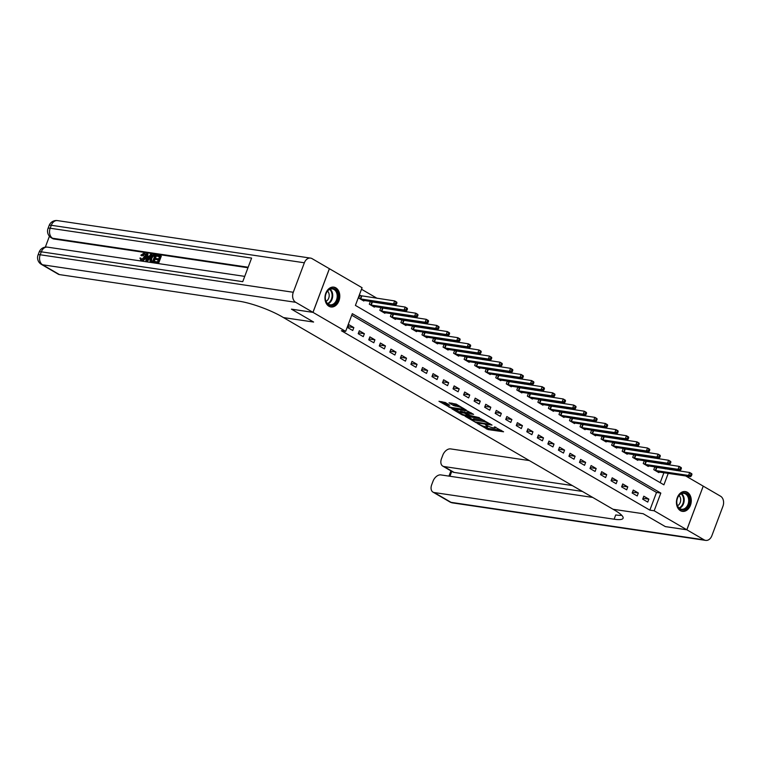 <?xml version="1.0" encoding="UTF-8"?>
<svg xmlns="http://www.w3.org/2000/svg" width="761" height="761" viewBox="0 0 761 761"><rect width="100%" height="100%" fill="white"/><g stroke="black" fill="none" stroke-linecap="round" stroke-linejoin="round"><path stroke-width="1.14" d="M477.566 423.611L488.02 429.575L503.573 431.791L494.403 426.845A4.033 0.771 -159.4 0 1 495.478 427.863A4.033 0.771 -159.4 0 1 494.346 427.986L493.08 427.796A4.033 0.771 -159.4 0 1 487.734 425.856L485.423 424.771L486.545 425.684A4.033 0.771 -159.4 0 1 487.62 426.702A4.033 0.771 -159.4 0 1 486.488 426.826L485.223 426.636A4.033 0.771 -159.4 0 1 479.877 424.695L477.566 423.611M335.829 287.839A10.017 7.363 -81.6 0 1 339.368 299.52A10.017 7.363 -81.6 0 1 330.902 306.949A10.017 7.363 -81.6 0 1 328.914 306.245A10.017 7.363 -81.6 0 1 325.375 294.564A10.017 7.363 -81.6 0 1 333.841 287.135A10.017 7.363 -81.6 0 1 335.829 287.839M687.316 492.262A10.017 7.363 -81.6 0 1 690.864 503.944A10.017 7.363 -81.6 0 1 682.389 511.373A10.017 7.363 -81.6 0 1 680.401 510.669A10.017 7.363 -81.6 0 1 676.862 498.988A10.017 7.363 -81.6 0 1 685.328 491.558A10.017 7.363 -81.6 0 1 687.316 492.262M445.261 402.493L438.973 401.294L450.74 407.896L466.303 410.112L456.21 404.12L449.028 402.788L453.537 405.537L457.77 406.517A3.367 0.647 -159.4 0 1 461.309 407.668A3.367 0.647 -159.4 0 1 463.135 408.99A3.367 0.647 -159.4 0 1 462.193 409.095L452.186 407.611A3.367 0.647 -159.4 0 1 448.638 406.469A3.367 0.647 -159.4 0 1 446.812 405.137A3.367 0.647 -159.4 0 1 447.753 405.033L449.78 405.242L445.261 402.493M312.961 312.343L329.361 268.7L312.086 258.645A7.705 5.66 98.4 0 0 310.555 258.103A7.705 5.66 98.4 0 0 304.362 262.783L293.28 292.272A7.705 5.66 98.4 0 0 295.677 302.298L312.961 312.343L291.434 309.156L313.608 322.046L291.482 309.175L312.999 312.371L329.408 268.719L362.065 287.715L355.416 305.408L663.915 484.833L668.234 473.361M685.709 475.948L703.231 486.136L686.822 529.78L665.304 526.593L643.178 513.723L613.052 509.261L283.473 317.584L313.608 322.046L283.473 317.584L281.96 316.7A32.095 6.126 -159.4 0 0 239.363 301.251L59.453 274.597A7.705 5.013 120.2 0 1 58.245 274.179L41.389 264.371A7.705 5.013 -59.8 0 0 42.597 264.79L59.453 274.597M686.822 529.78L654.165 510.783L660.814 493.09L352.314 313.665L345.665 331.368L312.999 312.371M345.665 331.368L341.356 330.721L649.856 510.146L654.165 510.783M465.057 416.219L476.472 422.859L492.034 425.076L480.267 418.474L465.057 416.219M461.937 414.774L451.834 408.781L467.397 410.997L473.58 414.345L466.712 413.508L469.822 415.439L479.316 417.646L463.611 415.382L461.937 414.774L462.146 414.212M649.856 510.146L656.515 492.453L351.734 315.197M648.857 499.149L643.806 496.201L642.693 499.149L647.754 502.098L648.857 499.149L643.026 498.284M638.327 493.014L633.266 490.074L632.153 493.023L637.214 495.963L638.327 493.014L632.486 492.148M627.787 486.888L622.726 483.948L621.623 486.897L626.674 489.837L627.787 486.888L621.946 486.022M617.247 480.762L612.196 477.822L611.083 480.771L616.144 483.711L617.247 480.762L611.416 479.896M606.717 474.636L601.656 471.696L600.553 474.645L605.604 477.585L606.717 474.636L600.876 473.77M596.177 468.51L591.116 465.561L590.013 468.51L595.073 471.459L596.177 468.51L590.336 467.644M585.647 462.374L580.586 459.435L579.473 462.384L584.534 465.323L585.647 462.374L579.806 461.508M575.107 456.248L570.046 453.309L568.943 456.258L573.994 459.197L575.107 456.248L569.266 455.382M564.567 450.122L559.516 447.183L558.403 450.132L563.463 453.071L564.567 450.122L558.736 449.256M554.037 443.996L548.976 441.057L547.863 444.005L552.924 446.945L554.037 443.996L548.196 443.13M543.497 437.87L538.436 434.921L537.333 437.87L542.393 440.819L543.497 437.87L537.656 437.004M532.957 431.734L527.906 428.795L526.793 431.744L531.853 434.683L532.957 431.734L527.126 430.878M522.427 425.608L517.366 422.669L516.262 425.618L521.314 428.557L522.427 425.608L516.586 424.743M511.887 419.482L506.836 416.543L505.723 419.492L510.783 422.431L511.887 419.482L506.046 418.617M501.356 413.356L496.296 410.417L495.183 413.366L500.243 416.305L501.356 413.356L495.516 412.491M490.816 407.23L485.756 404.291L484.652 407.24L489.703 410.179L490.816 407.23L484.976 406.364M480.277 401.104L475.225 398.155L474.113 401.104L479.173 404.053L480.277 401.104L474.445 400.238M469.746 394.969L464.686 392.029L463.573 394.978L468.633 397.917L469.746 394.969L463.906 394.103M459.206 388.842L454.146 385.903L453.042 388.852L458.103 391.791L459.206 388.842L453.366 387.977M448.667 382.716L443.615 379.777L442.502 382.726L447.563 385.665L448.667 382.716L442.835 381.851M438.136 376.59L433.076 373.651L431.972 376.6L437.023 379.539L438.136 376.59L432.296 375.725M427.596 370.464L422.545 367.515L421.432 370.464L426.493 373.413L427.596 370.464L421.756 369.599M417.066 364.329L412.005 361.389L410.892 364.338L415.953 367.278L417.066 364.329L411.225 363.463M406.526 358.203L401.466 355.263L400.362 358.212L405.413 361.152L406.526 358.203L400.686 357.337M395.986 352.077L390.935 349.137L389.822 352.086L394.883 355.026L395.986 352.077L390.155 351.211M385.456 345.951L380.395 343.011L379.292 345.96L384.343 348.899L385.456 345.951L379.615 345.085M374.916 339.825L369.856 336.876L368.752 339.834L373.813 342.773L374.916 339.825L369.075 338.959M364.376 333.699L359.325 330.75L358.212 333.699L363.273 336.647L364.376 333.699L358.545 332.833M353.846 327.563L348.785 324.624L347.682 327.572L352.733 330.512L353.846 327.563L348.005 326.697M661.585 463.782L660.339 463.049M651.045 457.646L649.799 456.923M640.505 451.52L639.259 450.797M629.975 445.394L628.729 444.671M619.435 439.268L618.189 438.545M608.895 433.142L607.649 432.419M598.365 427.007L597.119 426.284M587.825 420.881L586.579 420.158M577.295 414.755L576.048 414.032M566.755 408.628L565.509 407.906M556.215 402.502L554.969 401.779M545.685 396.376L544.438 395.644M535.145 390.241L533.899 389.518M524.605 384.115L523.359 383.392M514.075 377.989L512.828 377.266M503.535 371.863L502.289 371.14M493.004 365.737L491.758 365.004M482.464 359.601L481.218 358.878M471.925 353.475L470.679 352.752M461.394 347.349L460.148 346.626M450.854 341.223L449.608 340.5M440.315 335.097L439.068 334.374M429.784 328.971L428.538 328.238M419.244 322.835L417.998 322.112M408.714 316.709L407.468 315.986M398.174 310.583L396.928 309.86M387.634 304.457L386.388 303.734M377.104 298.331L361.494 289.247M660.187 482.664L663.925 472.724M665.361 468.909L665.552 468.395M656.258 467.511L655.116 466.845M659.064 472.001L658.836 472.6L653.775 469.661L654.85 466.807M645.718 461.385L644.577 460.719M648.524 465.875L648.296 466.474L643.245 463.535L644.32 460.681M635.188 455.259L634.046 454.593M637.994 459.739L637.766 460.348L632.705 457.409L633.78 454.555M624.648 449.123L623.506 448.467M627.454 453.613L627.226 454.222L622.165 451.283L623.24 448.429M614.117 442.997L612.976 442.331M616.914 447.487L616.695 448.096L611.635 445.147L612.71 442.293M603.578 436.871L602.436 436.205M606.384 441.361L606.156 441.96L601.095 439.021L602.17 436.167M593.038 430.745L591.896 430.079M595.844 435.235L595.616 435.834L590.565 432.895L591.63 430.041M582.507 424.619L581.366 423.953M585.314 429.099L585.085 429.708L580.025 426.769L581.1 423.915M571.968 418.493L570.826 417.827M574.774 422.973L574.545 423.582L569.485 420.643L570.56 417.789M561.428 412.357L560.286 411.701M564.234 416.847L564.006 417.456L558.955 414.517L560.029 411.653M550.897 406.231L549.756 405.565M553.704 410.721L553.475 411.33L548.415 408.381L549.49 405.527M540.358 400.105L539.216 399.439M543.164 404.595L542.935 405.194L537.875 402.255L538.95 399.401M529.827 393.979L528.686 393.313M532.624 398.469L532.405 399.068L527.344 396.129L528.419 393.275M519.287 387.853L518.146 387.187M522.094 392.334L521.865 392.942L516.805 390.003L517.88 387.149M508.748 381.718L507.606 381.061M511.554 386.208L511.325 386.816L506.274 383.877L507.34 381.014M498.217 375.592L497.076 374.926M501.023 380.081L500.795 380.69L495.734 377.741L496.809 374.888M487.677 369.466L486.536 368.8M490.484 373.955L490.255 374.555L485.195 371.615L486.269 368.762M477.137 363.339L475.996 362.674M479.944 367.829L479.715 368.429L474.664 365.489L475.739 362.636M466.607 357.213L465.466 356.548M469.413 361.694L469.185 362.303L464.124 359.363L465.199 356.509M456.067 351.078L454.926 350.421M458.873 355.568L458.645 356.177L453.594 353.237L454.659 350.383M445.537 344.952L444.395 344.286M448.334 349.442L448.115 350.05L443.054 347.102L444.129 344.248M434.997 338.826L433.856 338.16M437.803 343.316L437.575 343.915L432.514 340.976L433.589 338.122M424.457 332.7L423.316 332.034M427.263 337.19L427.035 337.789L421.984 334.85L423.049 331.996M413.927 326.574L412.785 325.908M416.733 331.054L416.505 331.663L411.444 328.723L412.519 325.87M403.387 320.448L402.246 319.782M406.193 324.928L405.965 325.537L400.904 322.597L401.979 319.744M392.847 314.312L391.706 313.656M395.653 318.802L395.425 319.411L390.374 316.471L391.449 313.608M382.317 308.186L381.175 307.52M385.123 312.676L384.895 313.285L379.834 310.336L380.909 307.482M371.777 302.06L370.636 301.394M374.583 306.55L374.355 307.149L369.304 304.21L370.369 301.356M361.247 295.934L359.867 295.135L358.764 298.084L363.825 301.023L364.043 300.424M675.178 469.822L676.424 470.545M669.67 469.547L669.861 469.033M656.515 492.453L660.814 493.09M484.595 426.512L488.457 428.395L501.195 430.288M467.53 416.59L472.971 419.749M475.073 421.898L489.599 424.305L488.41 423.363A4.033 0.771 -159.4 0 0 483.054 421.423L473.932 420.062A4.033 0.771 -159.4 0 0 472.8 420.186A4.033 0.771 -159.4 0 0 473.875 421.204L475.073 421.898M484.129 420.357A4.033 0.771 -159.4 0 0 483.501 420.243L483.054 421.423M472.8 420.186L473.247 419.007A4.033 0.771 -159.4 0 1 474.369 418.883L483.501 420.243M459.901 412.148L454.659 409.104M471.202 412.843L467.159 412.329L466.712 413.508M460.662 412.529A3.367 0.647 -159.4 0 0 459.72 412.624A3.367 0.647 -159.4 0 0 461.546 413.955A3.367 0.647 -159.4 0 0 465.095 415.097L468.633 415.268L464.191 413.042L460.662 412.529L461.109 411.349A3.367 0.647 -159.4 0 0 460.167 411.444L459.72 412.624M461.109 411.349L466.959 412.852M447.544 403.825A3.367 0.647 -159.4 0 0 447.259 403.958L446.812 405.137M458.341 405.356A3.367 0.647 -159.4 0 0 458.208 405.337L457.77 406.517M451.853 403.111L455.658 404.957L458.208 405.337M463.316 408.514L463.925 408.609M441.799 401.627L447.002 404.652M657.466 471.81L690.674 476.681L688.562 475.454L689.675 472.505L654.745 467.102M691.093 473.922L689.675 472.505L691.787 473.732L691.939 474.417L691.093 473.922L690.655 475.102L691.492 475.596L691.939 474.417M690.655 475.102L688.562 475.454L655.145 470.46M691.492 475.596L690.674 476.681M646.926 465.675L680.134 470.555L678.032 469.328L679.135 466.379L644.206 460.976M680.562 467.796L679.135 466.379L681.247 467.606L681.399 468.291L680.562 467.796L680.115 468.976L680.962 469.47L681.399 468.291M680.115 468.976L678.032 469.328L644.615 464.334M680.962 469.47L680.134 470.555M636.396 459.549L669.604 464.429L667.492 463.202L668.605 460.253L633.666 454.84M670.022 461.67L668.605 460.253L670.707 461.48L670.869 462.165L670.022 461.67L669.575 462.85L670.422 463.344L670.869 462.165M669.575 462.85L667.492 463.202L634.075 458.208M670.422 463.344L669.604 464.429M625.856 453.423L659.064 458.303L656.962 457.076L658.065 454.127L623.135 448.714M659.483 455.544L658.065 454.127L660.177 455.354L660.329 456.029L659.483 455.544L659.045 456.724L659.882 457.209L660.329 456.029M659.045 456.724L656.962 457.076L623.544 452.072M659.882 457.209L659.064 458.303M615.316 447.297L648.534 452.167L646.422 450.95L647.535 448.001L612.595 442.588M648.952 449.418L647.535 448.001L649.637 449.218L649.789 449.903L648.952 449.418L648.505 450.598L649.352 451.083L649.789 449.903M648.505 450.598L646.422 450.95L613.005 445.946M649.352 451.083L648.534 452.167M688.61 496.124A8.666 6.373 -81.6 0 1 686.603 508.205A8.666 6.373 -81.6 0 1 677.737 506.607A8.666 6.373 -81.6 0 1 679.744 494.517A8.666 6.373 -81.6 0 1 688.61 496.124M677.709 506.151A8.019 5.898 98.4 0 0 681.561 509.233A8.019 5.898 98.4 0 0 687.64 505.218A8.019 5.898 98.4 0 0 687.773 496.448A8.019 5.898 98.4 0 0 683.92 493.366A8.019 5.898 98.4 0 0 677.842 497.38A8.019 5.898 98.4 0 0 677.709 506.151M677.509 505.723A5.717 4.205 98.4 0 0 680.039 496.914A5.717 4.205 98.4 0 0 679.021 495.544M681.713 511.202L681.58 511.183A9.95 7.315 98.4 0 0 681.713 511.202A9.95 7.315 98.4 0 0 689.247 506.217A9.95 7.315 98.4 0 0 689.418 495.344A9.95 7.315 98.4 0 0 684.634 491.52A9.95 7.315 98.4 0 0 684.481 491.501L684.634 491.52M331.939 305.484A8.666 6.373 -81.6 0 1 325.261 298.055A8.666 6.373 -81.6 0 1 331.425 288.39A8.666 6.373 -81.6 0 1 338.103 295.82A8.666 6.373 -81.6 0 1 331.939 305.484M331.016 288.961A8.019 5.898 98.4 0 0 325.318 296.961A8.019 5.898 98.4 0 0 330.074 304.809A8.019 5.898 98.4 0 0 331.482 304.79A8.019 5.898 98.4 0 0 337.19 296.79A8.019 5.898 98.4 0 0 332.424 288.942A8.019 5.898 98.4 0 0 331.016 288.961M330.226 306.778L330.093 306.759A9.95 7.315 98.4 0 0 330.226 306.778A9.95 7.315 98.4 0 0 331.977 306.759A9.95 7.315 98.4 0 0 339.035 296.838A9.95 7.315 98.4 0 0 333.137 287.097A9.95 7.315 98.4 0 0 332.995 287.078L333.137 287.097M326.022 301.299A5.717 4.205 98.4 0 0 329.123 296.562A5.717 4.205 98.4 0 0 327.525 291.121M686.869 529.808L665.352 526.622L643.178 513.723L613.052 509.261L614.565 510.146A32.095 6.126 20.6 0 1 623.088 518.241A32.095 6.126 20.6 0 1 614.117 519.211L434.208 492.548L451.073 502.355L704.144 539.853L686.869 529.808L703.221 486.155M572.282 485.547L443.986 466.541A7.705 5.013 -59.8 0 1 442.778 466.122A7.705 5.013 -59.8 0 1 441.485 458.693L442.788 455.211A7.705 5.013 -59.8 0 1 450.617 448.904L529.323 460.567M704.144 539.853A7.705 5.66 98.4 0 0 705.675 540.396A7.705 5.66 98.4 0 0 711.868 535.715L722.95 506.227A7.705 5.66 98.4 0 0 720.553 496.21L703.278 486.165M592.686 497.418L440.838 474.912A7.705 5.013 -59.8 0 0 433.019 481.228L431.706 484.7A7.705 5.013 -59.8 0 0 432.999 492.129A7.705 5.013 -59.8 0 0 434.208 492.548M582.403 491.435L454.108 472.419A7.705 5.013 120.2 0 1 452.89 472.001L442.778 466.122M621.756 515.321A32.095 6.126 20.6 0 1 615.716 514.959L614.117 519.211M143.829 253.175C145.341 253.603 145.674 254.945 144.837 257.208C143.981 259.387 142.745 260.462 141.108 260.433L139.891 258.084L140.699 257.979L141.451 259.625L144.105 257.113L143.591 254.003L144.257 254.393L142.145 255.953L140.833 255.22L143.829 253.175L145.218 253.803M144.504 253.565C146.017 253.993 146.35 255.344 145.513 257.608C144.657 259.777 143.42 260.852 141.784 260.833L140.547 260.252L141.784 260.833M140.699 257.979L142.126 260.015M151.391 254.393L152.067 254.783L147.358 261.556L146.54 261.442L145.865 261.042L146.473 253.66L147.244 253.774L147.016 256.048L149.213 256.371L150.621 254.279L151.391 254.393L146.683 261.166L145.865 261.042M147.244 253.774L147.919 254.174L147.72 256.143M155.644 259.33L155.948 258.521L158.669 258.921L159.591 256.467L156.538 256.019L156.852 255.201L160.619 255.763L161.294 256.153L158.64 263.23L154.321 262.298L154.626 261.48L157.537 261.917L158.355 259.739L155.644 259.33L158.25 260.015M159.487 256.742L156.538 256.019M247.972 267.748L53.841 238.983A7.705 5.013 120.2 0 1 52.633 238.564L51.367 237.832A7.705 5.013 -59.8 0 0 52.576 238.25L53.841 238.983M49.427 236.224L45.327 247.135M155.853 255.059L156.528 255.449L153.865 262.526L151.23 262.022L149.993 261.013L150.269 258.008C151.116 255.744 152.362 254.669 154.007 254.783L155.853 255.059L153.189 262.136L150.554 261.632M295.677 302.298L42.597 264.79A7.705 5.66 -81.6 0 1 40.2 254.773L41.313 251.824L242.74 281.675L251.606 258.084L50.178 228.233L51.291 225.285A7.705 5.66 -81.6 0 1 57.475 220.604L310.555 258.103M160.619 255.763L157.965 262.84L158.64 263.23M157.965 262.84L154.321 262.298M154.816 255.763L152.343 255.924L150.992 258.131L150.925 260.776L152.771 261.204L154.816 255.763M151.154 260.909L151.724 261.052M153.189 262.136L153.865 262.526M154.711 256.038L153.018 256.314L151.667 258.521L151.601 261.175M153.751 255.601L154.426 256M152.343 255.924L153.018 256.314M150.992 258.131L151.667 258.521M147.425 259.035L148.69 257.151L146.93 256.895L146.578 260.291L147.605 257.285L148.509 257.418M146.683 261.166L147.358 261.556M146.93 256.895L147.605 257.285M143.953 254.126L141.47 255.563L142.145 255.953M144.837 257.208L145.513 257.608M141.47 255.563L140.833 255.22M604.786 441.171L637.994 446.041L635.882 444.814L636.995 441.865L602.056 436.462M638.412 443.283L636.995 441.865L639.097 443.092L639.259 443.777L638.412 443.283L637.965 444.462L638.812 444.957L639.259 443.777M637.965 444.462L635.882 444.814L602.465 439.82M638.812 444.957L637.994 446.041M594.246 435.035L627.454 439.915L625.352 438.688L626.455 435.739L591.525 430.336M627.873 437.156L626.455 435.739L628.567 436.966L628.719 437.651L627.873 437.156L627.435 438.336L628.272 438.831L628.719 437.651M627.435 438.336L625.352 438.688L591.934 433.694M628.272 438.831L627.454 439.915M583.716 428.909L616.924 433.789L614.812 432.562L615.925 429.613L580.985 424.21M617.342 431.03L615.925 429.613L618.027 430.84L618.179 431.525L617.342 431.03L616.895 432.21L617.742 432.705L618.179 431.525M616.895 432.21L614.812 432.562L581.394 427.568M617.742 432.705L616.924 433.789M573.176 422.783L606.384 427.663L604.272 426.436L605.385 423.487L570.455 418.074M606.802 424.904L605.385 423.487L607.497 424.714L607.649 425.389L606.802 424.904L606.365 426.084L607.202 426.569L607.649 425.389M606.365 426.084L604.272 426.436L570.864 421.442M607.202 426.569L606.384 427.663M562.636 416.657L595.844 421.537L593.742 420.31L594.845 417.361L559.915 411.948M596.272 418.778L594.845 417.361L596.957 418.579L597.109 419.263L596.272 418.778L595.825 419.958L596.672 420.443L597.109 419.263M595.825 419.958L593.742 420.31L560.324 415.306M596.672 420.443L595.844 421.537M552.106 410.531L585.314 415.401L583.202 414.174L584.315 411.225L549.375 405.822M585.732 412.652L584.315 411.225L586.417 412.452L586.579 413.137L585.732 412.652L585.285 413.832L586.132 414.317L586.579 413.137M585.285 413.832L583.202 414.174L549.784 409.18M586.132 414.317L585.314 415.401M541.566 404.405L574.774 409.275L572.672 408.048L573.775 405.099L538.845 399.696M575.192 406.517L573.775 405.099L575.887 406.326L576.039 407.011L575.192 406.517L574.755 407.696L575.592 408.191L576.039 407.011M574.755 407.696L572.672 408.048L539.254 403.054M575.592 408.191L574.774 409.275M531.026 398.269L564.243 403.149L562.132 401.922L563.245 398.973L528.305 393.57M564.662 400.391L563.245 398.973L565.347 400.2L565.499 400.885L564.662 400.391L564.215 401.57L565.062 402.065L565.499 400.885M564.215 401.57L562.132 401.922L528.714 396.928M565.062 402.065L564.243 403.149M520.495 392.143L553.704 397.023L551.592 395.796L552.705 392.847L517.765 387.435M554.122 394.265L552.705 392.847L554.807 394.074L554.969 394.759L554.122 394.265L553.675 395.444L554.522 395.939L554.969 394.759M553.675 395.444L551.592 395.796L518.174 390.802M554.522 395.939L553.704 397.023M509.956 386.017L543.164 390.897L541.061 389.67L542.165 386.721L507.235 381.309M543.582 388.139L542.165 386.721L544.277 387.948L544.429 388.624L543.582 388.139L543.145 389.318L543.982 389.803L544.429 388.624M543.145 389.318L541.061 389.67L507.644 384.666M543.982 389.803L543.164 390.897M499.425 379.891L532.633 384.762L530.522 383.544L531.635 380.595L496.695 375.183M533.052 382.012L531.635 380.595L533.737 381.813L533.889 382.498L533.052 382.012L532.605 383.192L533.451 383.677L533.889 382.498M532.605 383.192L530.522 383.544L497.104 378.54M533.451 383.677L532.633 384.762M488.885 373.765L522.094 378.636L519.991 377.408L521.095 374.46L486.165 369.056M522.512 375.877L521.095 374.46L523.207 375.687L523.359 376.372L522.512 375.877L522.075 377.056L522.912 377.551L523.359 376.372M522.075 377.056L519.991 377.408L486.574 372.414M522.912 377.551L522.094 378.636M478.346 367.63L511.554 372.51L509.451 371.282L510.555 368.334L475.625 362.93M511.982 369.751L510.555 368.334L512.667 369.561L512.819 370.246L511.982 369.751L511.535 370.93L512.381 371.425L512.819 370.246M511.535 370.93L509.451 371.282L476.034 366.288M512.381 371.425L511.554 372.51M467.815 361.504L501.023 366.383L498.912 365.156L500.025 362.207L465.085 356.804M501.442 363.625L500.025 362.207L502.127 363.435L502.289 364.119L501.442 363.625L500.995 364.804L501.841 365.299L502.289 364.119M500.995 364.804L498.912 365.156L465.494 360.162M501.841 365.299L501.023 366.383M457.275 355.377L490.484 360.257L488.381 359.03L489.485 356.081L454.555 350.669M490.902 357.499L489.485 356.081L491.596 357.309L491.749 357.984L490.902 357.499L490.465 358.678L491.302 359.163L491.749 357.984M490.465 358.678L488.381 359.03L454.964 354.027M491.302 359.163L490.484 360.257M446.736 349.251L479.953 354.122L477.841 352.904L478.954 349.955L444.015 344.543M480.372 351.373L478.954 349.955L481.057 351.173L481.209 351.858L480.372 351.373L479.925 352.552L480.771 353.037L481.209 351.858M479.925 352.552L477.841 352.904L444.424 347.901M480.771 353.037L479.953 354.122M436.205 343.125L469.413 347.996L467.302 346.769L468.415 343.82L433.485 338.417M469.832 345.247L468.415 343.82L470.517 345.047L470.679 345.732L469.832 345.247L469.385 346.426L470.231 346.911L470.679 345.732M469.385 346.426L467.302 346.769L433.884 341.775M470.231 346.911L469.413 347.996M425.665 336.99L458.873 341.87L456.771 340.643L457.875 337.694L422.945 332.291M459.292 339.111L457.875 337.694L459.986 338.921L460.139 339.606L459.292 339.111L458.854 340.291L459.692 340.785L460.139 339.606M458.854 340.291L456.771 340.643L423.354 335.649M459.692 340.785L458.873 341.87M415.135 330.864L448.343 335.744L446.231 334.517L447.344 331.568L412.405 326.165M448.762 332.985L447.344 331.568L449.447 332.795L449.599 333.48L448.762 332.985L448.315 334.165L449.161 334.659L449.599 333.48M448.315 334.165L446.231 334.517L412.814 329.523M449.161 334.659L448.343 335.744M404.595 324.738L437.803 329.618L435.701 328.391L436.804 325.442L401.875 320.029M438.222 326.859L436.804 325.442L438.916 326.669L439.068 327.354L438.222 326.859L437.784 328.039L438.621 328.533L439.068 327.354M437.784 328.039L435.701 328.391L402.284 323.396M438.621 328.533L437.803 329.618M394.055 318.612L427.263 323.492L425.161 322.264L426.265 319.316L391.335 313.903M427.692 320.733L426.265 319.316L428.376 320.543L428.529 321.218L427.692 320.733L427.244 321.913L428.091 322.398L428.529 321.218M427.244 321.913L425.161 322.264L391.744 317.261M428.091 322.398L427.263 323.492M383.525 312.486L416.733 317.356L414.621 316.138L415.734 313.19L380.795 307.777M417.152 314.607L415.734 313.19L417.837 314.407L417.998 315.092L417.152 314.607L416.705 315.786L417.551 316.272L417.998 315.092M416.705 315.786L414.621 316.138L381.204 311.135M417.551 316.272L416.733 317.356M372.985 306.36L406.193 311.23L404.091 310.003L405.194 307.054L370.265 301.651M406.612 308.471L405.194 307.054L407.306 308.281L407.458 308.966L406.612 308.471L406.174 309.651L407.011 310.146L407.458 308.966M406.174 309.651L404.091 310.003L370.674 305.009M407.011 310.146L406.193 311.23M362.445 300.224L395.663 305.104L393.551 303.877L394.664 300.928L359.725 295.525M396.081 302.345L394.664 300.928L396.766 302.155L396.919 302.84L396.081 302.345L395.634 303.525L396.481 304.02L396.919 302.84M395.634 303.525L393.551 303.877L360.134 298.883M396.481 304.02L395.663 305.104M488.457 428.395L488.02 429.575M486.783 427.787L486.346 428.966M476.652 422.384L476.472 422.859M474.369 418.883L473.932 420.062M467.511 412.291L467.064 413.47M463.82 414.802L463.611 415.382M466.303 412.472L465.865 413.651M464.638 411.863L464.191 413.042M448.096 404.139L447.753 405.033M455.658 404.957L455.211 406.136M453.984 404.357L453.537 405.537M450.959 407.325L450.74 407.896M449.275 406.745L449.066 407.297M656.791 467.635L655.687 470.583M656.41 467.549L655.297 470.498M646.26 461.508L645.147 464.457M645.87 461.423L644.767 464.372M635.72 455.382L634.607 458.331M635.34 455.297L634.227 458.246M625.181 449.247L624.077 452.205M624.8 449.171L623.697 452.12M614.65 443.121L613.537 446.07M614.27 443.045L613.157 445.994M681.58 493.642A8.019 5.898 -81.6 0 1 683.292 495.782A8.019 5.898 -81.6 0 1 679.411 508.291M679.021 507.948A7.762 5.708 98.4 0 0 682.703 495.877A7.762 5.708 98.4 0 0 681.105 493.851M330.093 289.218A8.019 5.898 -81.6 0 1 332.605 297.075A8.019 5.898 -81.6 0 1 327.924 303.867M327.525 303.525A7.762 5.708 98.4 0 0 331.986 296.98A7.762 5.708 98.4 0 0 329.618 289.427M443.986 466.541L454.108 472.419M451.777 471.354L449.932 476.262M451.073 502.355A7.705 5.013 120.2 0 1 449.856 501.937A7.705 7.705 0 0 0 452.605 502.897A7.705 5.66 -81.6 0 1 451.073 502.355M304.362 262.783L51.291 225.285A7.705 1.474 -159.4 0 0 49.132 225.513L48.029 228.462A7.705 1.474 20.6 0 1 50.178 228.233A7.705 5.66 -81.6 0 0 52.576 238.25L248.172 267.235M244.728 276.376L47.496 247.144A7.705 5.66 -81.6 0 0 41.313 251.824A7.705 1.474 -159.4 0 0 39.163 252.053L38.05 255.002A7.705 1.474 20.6 0 1 40.2 254.773L293.28 292.272M151.429 261.87L152.105 262.26M146.73 258.826L147.32 259.168M604.11 436.995L603.007 439.944M603.73 436.909L602.617 439.858M593.57 430.869L592.467 433.818M593.19 430.783L592.087 433.732M583.04 424.743L581.927 427.692M582.66 424.657L581.547 427.606M572.5 418.617L571.397 421.565M572.12 418.531L571.007 421.48M561.97 412.481L560.857 415.43M561.58 412.405L560.477 415.354M551.43 406.355L550.317 409.304M551.05 406.269L549.937 409.218M540.89 400.229L539.787 403.178M540.51 400.143L539.406 403.092M530.36 394.103L529.247 397.052M529.979 394.017L528.866 396.966M519.82 387.977L518.717 390.926M519.44 387.891L518.327 390.84M509.28 381.841L508.177 384.79M508.9 381.765L507.796 384.714M498.75 375.715L497.637 378.664M498.369 375.639L497.256 378.588M488.21 369.589L487.107 372.538M487.83 369.504L486.726 372.452M477.68 363.463L476.567 366.412M477.29 363.377L476.186 366.326M467.14 357.337L466.027 360.286M466.759 357.251L465.646 360.2M456.6 351.211L455.497 354.16M456.22 351.125L455.116 354.074M446.07 345.075L444.957 348.024M445.689 344.999L444.576 347.948M435.53 338.949L434.426 341.898M435.149 338.864L434.036 341.813M424.99 332.823L423.887 335.772M424.609 332.738L423.506 335.687M414.46 326.697L413.347 329.646M414.079 326.612L412.966 329.561M403.92 320.571L402.816 323.52M403.539 320.486L402.436 323.435M393.389 314.436L392.276 317.385M392.999 314.36L391.896 317.308M382.85 308.31L381.737 311.259M382.469 308.234L381.356 311.182M372.31 302.184L371.206 305.132M371.929 302.098L370.826 305.047M361.779 296.058L360.666 299.006M361.399 295.972L360.286 298.921M487.896 425.951L487.62 426.702M495.753 427.121L495.478 427.863M490.027 423.791L489.837 424.277M469.166 415.059L468.966 415.582M463.401 408.305L463.135 408.99M432.999 492.129L449.856 501.937M452.605 502.897L705.675 540.396M450.931 470.859L448.952 476.12M47.496 247.144A7.705 7.705 0 0 0 39.163 252.053M38.05 255.002A7.705 7.705 0 0 0 41.389 264.371M57.475 220.604A7.705 7.705 0 0 0 49.132 225.513M48.029 228.462A7.705 7.705 0 0 0 51.367 237.832"/></g></svg>
